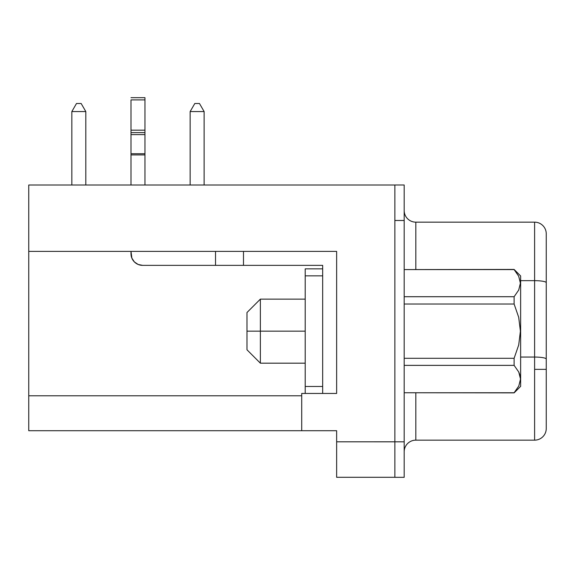<?xml version="1.0" encoding="UTF-8"?>
<svg xmlns="http://www.w3.org/2000/svg" width="575" height="575" viewBox="0 0 575 575"><rect width="100%" height="100%" fill="white"/><g stroke="black" fill="none" stroke-linecap="round" stroke-linejoin="round"><path stroke-width="0.86" d="M514.115 392.747L404.182 392.747L514.115 392.876L404.182 392.747L404.182 365.369L514.115 365.369L518.758 372.032L520.059 375.497L520.519 379.054L518.787 386.033L514.115 392.747L518.787 386.033L520.519 379.054L518.758 372.032L514.115 365.369L514.115 358.297L514.115 365.369L404.182 365.369L404.182 392.747M518.693 345.022L514.115 358.297L404.182 358.297L404.182 365.369L404.182 304.017L514.115 304.017L514.115 296.722L404.182 296.722L404.182 358.297L514.115 358.297L518.693 345.022L520.404 331.157L518.693 345.022M520.634 386.357L520.634 275.957L520.634 386.357L514.115 392.876M260.367 331.157L305.203 331.157L260.367 331.157L260.367 299.137L260.367 331.157L246.977 331.157L260.367 331.157L260.367 363.177L260.367 331.157M246.977 312.527L246.977 349.787L246.977 312.527L260.367 299.137L305.203 299.137M144.965 130.173L130.992 130.173L130.992 132.609L144.965 132.609L144.965 130.173L130.992 130.173L130.992 99.892L144.965 99.892L144.965 130.173L144.965 97.678L144.965 99.892L130.992 99.892L130.992 134.615L144.965 134.615L144.965 185.013L144.965 154.912L130.992 154.912L144.965 154.912L144.965 153.733L130.992 153.733L144.965 153.733L144.965 132.609L130.992 132.609L130.992 134.615L144.965 134.615L144.965 130.173M534.606 357.061L534.606 369.351L546.25 369.351L546.25 359.08A11.644 2.02 180 0 0 534.606 357.061L520.634 357.061L534.606 357.061A11.644 2.02 0 0 1 546.25 359.08L546.25 282.692L546.25 369.351L534.606 369.351L534.606 222.158L415.826 222.158L415.826 269.438L415.826 222.158A11.644 11.644 0 0 1 404.182 210.515A11.644 11.644 0 0 0 415.826 222.158L534.606 222.158A11.644 11.644 0 0 1 546.25 233.802A11.644 11.644 0 0 0 534.606 222.158L534.606 280.665A11.644 2.02 0 0 1 546.25 282.692L546.25 233.802L546.25 282.692A11.644 2.02 180 0 0 534.606 280.665L534.606 357.061M415.826 440.155A11.644 11.644 0 0 0 404.182 451.799A11.644 11.644 0 0 1 415.826 440.155L534.606 440.155L534.606 369.351L534.606 440.155A11.644 11.644 0 0 0 546.25 428.512L546.25 369.351L546.25 428.512A11.644 11.644 0 0 1 534.606 440.155L415.826 440.155L415.826 392.876L415.826 440.155M322.668 393.458L322.668 265.363L322.668 393.458L336.641 393.458L336.641 251.39L336.641 393.458L336.641 251.39L28.75 251.39L28.75 395.787L301.71 395.787L28.75 395.787L28.75 185.013L394.867 185.013L394.867 466.914L394.867 441.808L404.182 441.83L404.182 220.484L394.867 220.484L404.182 220.484L404.182 184.992L404.182 477.322L404.182 441.83L336.641 441.808L336.641 477.3L394.867 477.3L336.641 477.3L336.641 441.808L394.867 441.808L394.867 185.013L28.75 185.013L28.75 251.39L336.641 251.39L243.484 251.39L243.484 265.363L243.484 251.39M305.203 268.856L305.203 393.458L305.203 275.842L322.668 275.842L305.203 275.842L305.203 268.856L322.668 268.856L305.203 268.856M336.641 393.458L301.71 393.458L301.71 430.718L301.71 393.458L336.641 393.458M336.641 430.718L336.641 441.808L336.641 430.718L301.71 430.718L336.641 430.718M28.75 430.718L301.71 430.718L28.75 430.718L28.75 395.787L28.75 430.718M394.867 466.914L394.867 477.322L404.182 477.322L394.867 477.322L394.867 466.914M394.867 184.992L404.182 184.992L394.867 184.992M520.634 280.665L534.606 280.665L520.634 280.665M194.81 103.5L199.467 103.5L204.125 111.564L204.125 185.013L204.125 111.564L190.145 111.564L190.145 185.013L190.145 111.564L194.81 103.5L199.467 103.5L204.125 111.564L190.145 111.564L194.81 103.5M76.497 103.5L81.154 103.5L85.812 111.564L85.812 185.013L85.812 111.564L71.839 111.564L71.839 185.013L71.839 111.564L76.497 103.5L81.154 103.5L85.812 111.564L71.839 111.564L76.497 103.5M243.484 265.363L322.668 265.363L215.532 265.363L215.532 251.39L215.532 265.363L142.636 265.363L138.18 264.478L134.406 261.956L131.876 258.175L133.393 260.806M131.876 258.175L130.992 251.39L130.992 253.719A11.644 11.644 0 0 0 142.636 265.363L241.356 265.363M130.992 185.013L130.992 134.615L130.992 185.013M322.668 386.472L305.203 386.472L322.668 386.472M518.686 317.271L520.404 331.157L518.686 317.271L514.115 304.017L518.686 317.271M514.115 296.722L514.115 304.017L404.182 304.017L404.182 269.582L514.115 269.582L518.679 276.194L520.404 283.152L518.7 290.066L514.115 296.722L404.182 296.722L404.182 269.582L514.115 269.438L518.679 276.194L520.404 283.152L518.7 290.066L514.115 296.722M520.634 275.957L514.115 269.438L404.182 269.582M130.992 97.678L144.965 97.678M305.203 363.177L260.367 363.177L246.977 349.787"/></g></svg>
